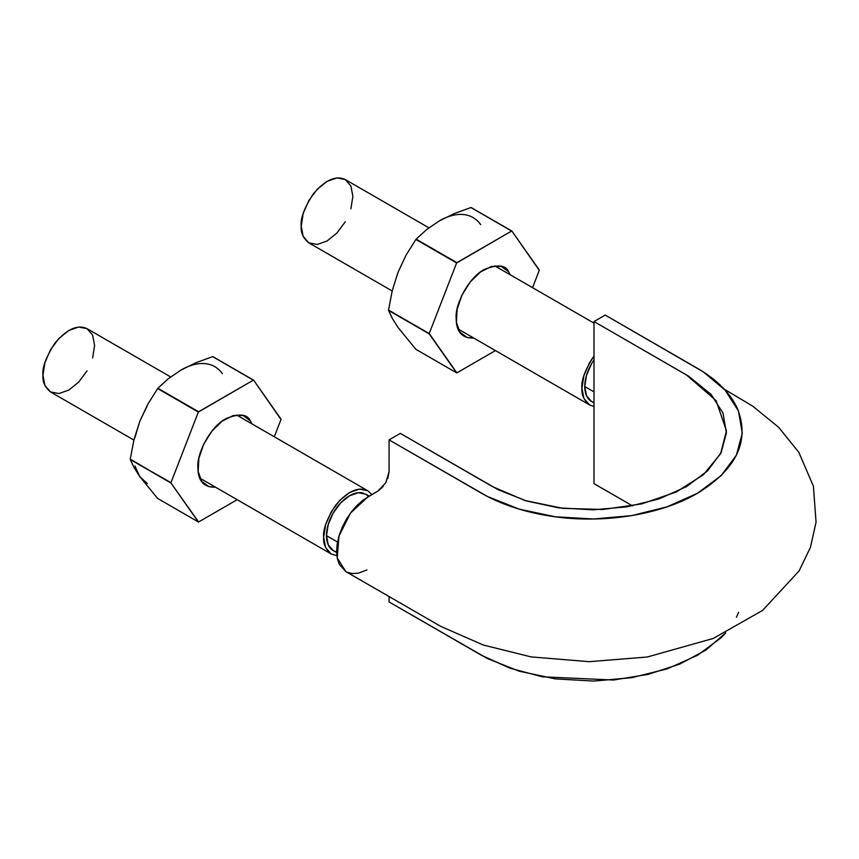 <?xml version="1.0" encoding="UTF-8"?>
<svg xmlns="http://www.w3.org/2000/svg" width="859" height="859" viewBox="0 0 859 859"><rect width="100%" height="100%" fill="white"/><g stroke="black" fill="none" stroke-linecap="round" stroke-linejoin="round"><path stroke-width="1.29" d="M724.244 389.17L752.677 406.124L778.619 427.256L798.849 452.349L813.409 486.226L816.05 522.175L810.445 547.366L799.063 570.977L762.599 610.405L713.26 638.441L647.299 657.006L589.199 661.688L531.109 656.899L483.424 645.055L440.957 626.49L345.801 571.579L337.211 557.931L339.015 535.941L350.569 512.995L368.028 496.76L377.853 491.09L385.798 482.704L389.084 471.645L389.084 439.872L481.437 493.195C500.829 504.254 523.668 511.867 549.964 516.034C601.59 524.291 660.034 515.26 697.594 493.195C737.043 468.842 750.229 440.431 737.162 407.961C729.935 392.778 716.75 379.592 697.594 368.404L605.241 315.081L594.009 321.556L686.373 374.878L716.052 400.552L726.456 430.799L720.583 453.756L703.381 474.726L676.398 491.917L641.92 503.846L602.943 509.484L562.785 508.356L524.978 500.518L492.669 486.709L400.315 433.387L389.084 439.872L487.472 496.491L519.201 509.129L555.344 516.807L593.676 518.997L631.752 515.604L667.132 506.799L697.594 493.195L721.163 475.607L736.41 455.184L742.273 433.204L738.493 411.064L725.189 390.201L703.296 371.883L605.241 315.081L594.009 321.556L594.009 483.638L632.525 505.876L594.009 483.638L594.009 321.556L688.542 376.167L711.102 394.421L723.01 413.115L726.403 432.947L721.152 452.65L707.483 470.947L686.373 486.709L659.068 498.907L627.36 506.799L593.247 509.827L558.898 507.873L526.513 500.99L498.059 489.662L400.315 433.387L389.084 439.872L389.073 472.214L387.763 478.484M383.103 486.559L378.347 490.8L363.701 499.616L357.398 505.081L351.556 511.685L346.392 519.233L342.193 527.34L339.08 535.715L337.179 543.994L336.588 551.768L337.383 558.769L339.477 564.653L345.952 571.664M347.133 572.255L352.394 573.554L358.332 573.157L366.954 569.968M389.084 596.565L389.084 601.955L487.472 658.563L519.201 671.212L555.344 678.889L593.676 681.069L631.752 677.687L667.132 668.882L697.594 655.277L721.163 637.679L725.726 632.879L705.787 650.156L679.405 664.232L648.051 674.379L613.476 680.017L542.319 676.806L509.677 668.098L481.437 655.277L389.084 601.955L389.084 596.565M736.41 617.256L738.6 612.349M594.009 402.914L591.486 401.454L586.504 395.709L584.743 386.55L586.504 375.372L591.486 363.862L594.009 359.889A32.556 18.791 120 0 0 584.743 386.55L594.009 391.897L584.743 386.55A32.556 18.791 120 0 0 593.827 402.463M367.759 490.736L359.384 489.115L349.495 492.551L339.616 500.529L331.241 511.824L325.636 524.731L323.671 537.283L325.636 547.559L331.241 554.001L336.857 555.676L331.241 554.001C325.647 549.427 323.124 543.854 323.671 537.283C322.769 529.788 326.731 519.126 335.568 505.307C347.541 491.208 358.267 486.355 367.759 490.736L371.872 494.548L367.759 490.736L236.461 414.929M87.038 370.841L78.663 382.148L68.774 390.115L58.895 393.551L50.509 391.929C44.926 387.355 42.402 381.783 42.95 375.211C42.048 367.716 46.01 357.054 54.847 343.235C66.819 329.137 77.546 324.272 87.038 328.664L92.632 335.107L94.608 345.382L92.632 357.935M368.565 496.459L365.773 494.183L358.31 492.733L349.495 495.793L340.69 502.902L333.228 512.973L328.235 524.484L326.484 535.662L328.235 544.821L333.228 550.565L336.61 552.52M133.918 440.076L50.509 391.929L44.915 385.487L42.95 375.211L44.915 362.659L50.509 349.753L58.895 338.457L68.774 330.479L78.663 327.043L87.038 328.664L170.619 376.918M363.443 493.173A32.556 18.791 120 0 0 349.495 495.793A32.556 18.791 120 0 0 326.484 535.662L337.523 542.04L326.484 535.662A32.556 18.791 120 0 0 335.558 551.575M581.94 388.171C581.017 380.612 585.043 369.875 594.009 355.97L589.499 362.723L583.905 375.63L581.94 388.171C581.393 394.743 583.916 400.315 589.499 404.89L583.905 398.447L581.94 388.171M589.499 404.89L594.009 406.457L589.499 404.89L458.201 329.083M345.307 221.729L336.921 233.036L327.043 241.014L317.164 244.45L308.778 242.818C303.184 238.244 300.671 232.671 301.219 226.1C300.306 218.605 304.279 207.942 313.106 194.123C325.078 180.025 335.815 175.172 345.307 179.563L350.901 186.006L352.866 196.282L350.901 208.823M392.176 290.976L308.778 242.818L303.184 236.375L301.219 226.1L303.184 213.558L308.778 200.641L317.164 189.345L327.043 181.367L336.921 177.931L345.307 179.563L428.877 227.807M398.007 272.324L406.06 255.134L398.007 272.324L392.219 290.804L388.526 310.045L429.221 333.55L388.526 310.045L392.209 318.227L398.007 327.429L415.906 349.345L456.612 372.849L415.906 349.345L398.007 327.429L392.209 318.227L388.526 310.389A77.815 44.926 -60 0 1 388.526 310.045L392.219 290.804L397.996 272.335M480.664 224.607A67.485 38.966 120 0 0 439.336 220.913L454.314 213.569L470.925 207.534A77.815 44.926 -60 0 1 471.183 207.556L511.631 231.039A77.815 44.926 -60 0 1 511.889 231.06L539.269 270.016A77.815 44.926 -60 0 1 539.269 270.349L511.889 231.06L471.183 207.556L511.631 231.039L456.612 262.972A77.815 44.926 -60 0 1 456.859 262.65L511.631 231.039L470.925 207.534L454.314 213.569L439.325 220.913L426.633 229.557L439.336 220.913M388.526 310.389L429.221 333.883A77.815 44.926 -60 0 1 429.221 333.55L456.859 372.87A77.815 44.926 -60 0 1 456.612 372.849L429.221 333.883L388.526 310.389M406.06 255.134L415.906 239.468A77.815 44.926 -60 0 1 416.164 239.156L426.633 229.557L416.164 239.156L456.859 262.65L415.906 239.468L456.612 262.972L429.221 333.55L456.612 262.972L415.906 239.468L406.06 255.134M539.269 270.349L532.548 287.668L539.269 270.349M495.45 350.59L456.859 372.87L495.45 350.59M473.76 338.07C461.992 338.414 456.129 331.778 456.172 318.163C454.776 305.17 468.295 277.661 484.251 269.533C497.415 264.185 505.522 264.916 508.56 271.712L510.289 274.816L508.56 271.712L501.334 266.365L491.509 266.44L480.578 271.927L470.217 281.977L461.981 295.077L457.128 309.219L456.419 322.254L459.941 332.197L467.156 337.533L473.771 338.081M134.97 466.007L139.738 476.541L157.648 498.456L198.343 521.95L157.648 498.456L139.738 476.541L133.94 467.328L130.257 459.501A77.815 44.926 -60 0 1 130.257 459.157L133.95 439.915L139.738 421.436L134.97 437.478M222.395 373.708A67.485 38.966 120 0 0 181.066 370.025L196.056 362.681L212.667 356.646A77.815 44.926 -60 0 1 212.914 356.668L253.362 380.14A77.815 44.926 -60 0 1 253.62 380.161L281 419.128A77.815 44.926 -60 0 1 281 419.46L253.62 380.161L212.914 356.668L253.362 380.14L198.343 412.073A77.815 44.926 -60 0 1 198.601 411.762L253.362 380.14L212.667 356.646L196.056 362.681L181.056 370.025M147.318 405.641L139.738 421.436L133.95 439.915L130.257 459.157L170.962 482.994A77.815 44.926 -60 0 1 170.962 482.661L198.343 412.073L170.962 482.661L130.257 459.501L170.962 482.994L198.601 521.971A77.815 44.926 -60 0 1 198.343 521.95L170.962 482.994L130.257 459.501L133.94 467.328L139.738 476.541L147.318 483.574M139.738 421.436L147.802 404.245L157.648 388.579A77.815 44.926 -60 0 1 157.895 388.268L168.364 378.658L181.066 370.025L168.364 378.658L157.895 388.268L198.601 411.762L157.895 388.268L198.343 412.073L157.648 388.579L147.802 404.245L139.738 421.436M281 419.46L274.289 436.769L281 419.46M237.181 499.702L198.601 521.971L237.181 499.702M250.291 420.813L243.076 415.477L233.251 415.552L222.32 421.039L211.948 431.089L203.712 444.189L198.869 458.33L198.15 471.355L201.672 481.308L208.887 486.645L215.502 487.182C203.723 487.525 197.86 480.89 197.914 467.264C196.518 454.282 210.025 426.773 225.981 418.644C239.146 413.297 247.252 414.017 250.291 420.813L252.031 423.927L250.291 420.813M331.241 554.001L199.932 478.195M369.145 496.126L365.773 494.183M594.009 323.145L494.72 265.828"/></g></svg>
